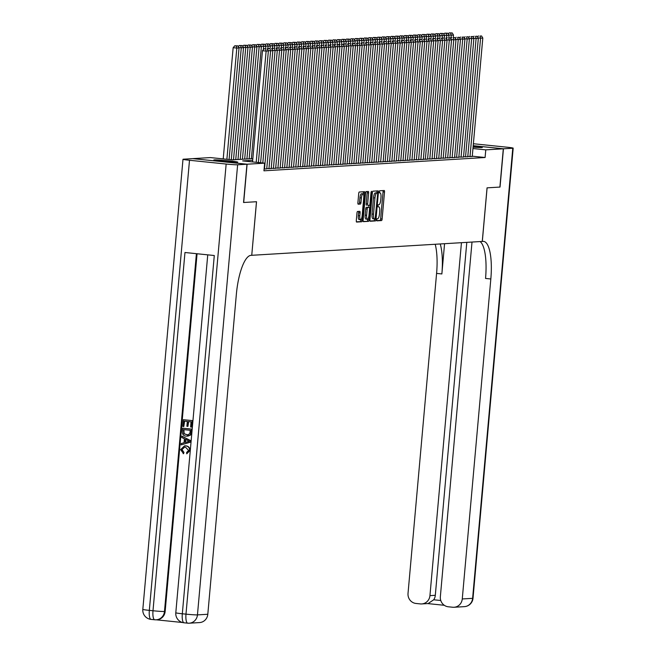 <?xml version="1.0" encoding="UTF-8"?>
<svg xmlns="http://www.w3.org/2000/svg" width="656" height="656" viewBox="0 0 656 656"><rect width="100%" height="100%" fill="white"/><g stroke="black" fill="none" stroke-linecap="round" stroke-linejoin="round"><path stroke-width="0.98" d="M376.667 219.809L376.864 220.842L381.538 220.564A1.509 0.435 95.9 0 0 382.112 219.03L384.523 191.987A1.509 0.435 95.9 0 0 384.244 190.511A1.509 0.435 95.9 0 0 384.219 190.511L379.562 190.789L379.357 192.889L379.98 192.856A4.83 1.386 95.9 0 1 380.045 192.856A4.83 1.386 95.9 0 1 380.947 197.579L380.751 199.834A4.83 1.386 95.9 0 1 378.914 204.729L378.315 204.762L377.913 205.836L378.11 206.87L378.725 206.829A4.83 1.386 95.9 0 1 378.791 206.829A4.83 1.386 95.9 0 1 379.701 211.552L379.504 213.807A4.83 1.386 95.9 0 1 377.667 218.702L377.069 218.735L376.667 219.809M214.356 159.9A12.005 0.541 -174.9 0 1 227.575 160.695A12.005 0.541 -174.9 0 1 237.743 162.139A12.005 0.541 -174.9 0 1 237.226 162.253A12.005 0.541 -174.9 0 1 223.999 161.45A12.005 0.541 -174.9 0 1 213.831 160.007A12.005 0.541 -174.9 0 1 214.356 159.9M473.165 146.075A12.005 0.541 -174.9 0 1 482.34 147.42A12.005 0.541 -174.9 0 1 481.816 147.534A12.005 0.541 -174.9 0 1 473.074 147.124M357.553 211.47A1.509 0.435 95.9 0 0 356.979 212.995L356.306 220.588A1.509 0.435 95.9 0 0 356.585 222.064A1.509 0.435 95.9 0 0 356.61 222.064L361.784 221.753A1.509 0.435 95.9 0 0 362.358 220.219L364.769 193.176A1.509 0.435 95.9 0 0 364.49 191.7A1.509 0.435 95.9 0 0 364.465 191.7L359.291 192.003A1.509 0.435 95.9 0 0 358.717 193.536L357.897 202.704A1.509 0.435 95.9 0 0 358.184 204.18A1.509 0.435 95.9 0 0 358.209 204.18L360.423 204.049A1.509 0.435 95.9 0 0 360.989 202.515L361.399 197.973A4.043 1.164 95.9 0 1 362.981 193.881A4.043 1.164 95.9 0 1 363.744 197.833L362.153 215.635A4.043 1.164 95.9 0 1 360.57 219.727A4.043 1.164 95.9 0 1 359.808 215.775L360.07 212.815A1.509 0.435 95.9 0 0 359.791 211.339A1.509 0.435 95.9 0 0 359.767 211.33L357.553 211.47M473.197 145.698L503.308 148.797L499.897 187.075L487.055 187.846L482.267 241.433L251.748 255.299L256.529 201.72L243.688 202.491L247.099 164.213L192.856 158.629L210.396 157.579L232.388 159.843L252.839 158.613M503.308 148.797L485.776 149.855L472.943 148.535M252.691 160.294L242.646 160.9L264.639 163.164L263.95 170.814L485.096 157.506L485.776 149.855M264.639 163.164L247.099 164.213M369.943 219.768A1.509 0.435 95.9 0 0 370.23 221.244A1.509 0.435 95.9 0 0 370.246 221.244L375.421 220.933A1.509 0.435 95.9 0 0 375.995 219.399L378.405 192.347A1.509 0.435 95.9 0 0 378.127 190.871A1.509 0.435 95.9 0 0 378.102 190.871L372.928 191.183A1.509 0.435 95.9 0 0 372.354 192.716L369.943 219.768M368.598 221.343L363.424 221.654A1.509 0.435 95.9 0 0 363.424 221.654A1.509 0.435 95.9 0 1 363.121 220.178L365.54 193.126A1.509 0.435 95.9 0 1 366.114 191.593L368.328 191.462A1.509 0.435 95.9 0 0 368.328 191.462A1.509 0.435 95.9 0 1 368.631 192.938L367.647 203.909A1.509 0.435 95.9 0 0 367.934 205.385A1.509 0.435 95.9 0 0 367.95 205.385L369.426 205.295A1.509 0.435 95.9 0 0 369.992 203.77L371.017 192.347L371.427 191.281L371.632 192.315L369.172 219.809A1.509 0.435 95.9 0 1 368.598 221.343L363.211 221.425M467.794 156.497L472.238 156.513M463.325 156.759L467.769 156.784M458.856 157.03L463.521 157.071L473.87 38.589L469.171 38.466M454.387 157.301L458.831 157.317M449.926 157.571L454.583 157.612L464.94 39.13L460.233 39.007M445.457 157.834L449.893 157.858M440.988 158.104L445.432 158.129M436.519 158.375L440.963 158.391M432.05 158.645L436.494 158.662M427.589 158.916L432.025 158.932M423.12 159.178L427.556 159.203M418.651 159.449L423.309 159.49L433.665 41.008L428.958 40.885M414.182 159.72L418.626 159.736M409.713 159.99L414.157 160.007M405.244 160.253L409.688 160.277M400.783 160.523L405.219 160.548M396.314 160.794L400.759 160.81M391.845 161.064L396.29 161.081M387.376 161.335L391.821 161.351M382.907 161.597L387.352 161.622M378.446 161.868L383.104 161.909L393.461 43.427L388.754 43.312M373.977 162.139L378.414 162.155M369.508 162.409L373.953 162.426M365.039 162.672L369.484 162.696M360.57 162.942L365.015 162.967M356.101 163.213L360.546 163.229M351.641 163.483L356.077 163.5M347.172 163.754L351.616 163.77M342.703 164.016L347.147 164.041M338.234 164.287L342.899 164.328L353.248 45.846L348.549 45.731M333.765 164.558L338.209 164.574M329.304 164.828L333.74 164.845M324.835 165.099L329.271 165.115M320.366 165.361L324.81 165.386M315.897 165.632L320.341 165.656M311.428 165.902L315.872 165.919M306.967 166.173L311.403 166.189M302.498 166.435L306.934 166.46M298.029 166.706L302.687 166.747L313.043 48.265L308.336 48.15M293.56 166.977L298.004 166.993M289.091 167.247L293.535 167.264M284.622 167.518L289.066 167.534M280.161 167.78L284.597 167.805M275.692 168.051L280.128 168.075M271.223 168.321L275.668 168.338M266.754 168.592L271.199 168.608M264.114 169.043L266.73 168.879M485.096 157.506L472.263 156.185M246.968 164.221L192.725 158.637L183.385 159.203A9.233 0.418 5.1 0 0 182.991 159.285A9.233 0.418 5.1 0 0 189.502 160.269L226.156 164.041A9.233 0.418 5.1 0 0 237.628 164.787L246.968 164.221L243.548 202.499L256.488 201.72L251.748 255.299M376.708 220.613L380.07 220.408A1.509 0.435 95.9 0 0 380.644 218.883L383.063 191.831A1.509 0.435 95.9 0 0 382.973 190.584M376.872 192.946L376.946 192.2A1.509 0.435 95.9 0 0 376.856 190.953M370.033 221.015L373.953 220.777A1.509 0.435 95.9 0 0 374.527 219.252L374.56 218.891M375.125 218.858L377.643 194.045L377.446 193.012L376.798 193.044A4.83 1.386 95.9 0 0 374.961 197.94L373.518 214.168A4.83 1.386 95.9 0 0 374.428 218.891A4.83 1.386 95.9 0 0 374.494 218.891L375.125 218.858M375.995 192.856L375.33 192.897A4.83 1.386 95.9 0 0 373.502 197.792L374.961 197.94M374.363 218.883L373.026 218.743A4.83 1.386 95.9 0 1 372.961 218.743A4.83 1.386 95.9 0 1 372.05 214.02L373.502 197.792M366.466 205.238L366.491 205.238A1.509 0.435 95.9 0 1 366.466 205.238A1.509 0.435 95.9 0 1 366.187 203.762L367.163 192.79A1.509 0.435 95.9 0 0 367.073 191.536M368.992 205.328L368.803 207.353M367.762 219.088L367.713 219.662L369.172 219.809M366.63 215.291A4.043 1.164 95.9 0 0 367.393 219.243A4.043 1.164 95.9 0 0 368.984 215.152L369.541 208.879A1.509 0.435 95.9 0 0 369.254 207.403A1.509 0.435 95.9 0 0 369.238 207.403L367.77 207.493A1.509 0.435 95.9 0 0 367.196 209.018L366.63 215.291L365.171 215.143A4.043 1.164 95.9 0 0 365.925 219.088L367.393 219.243M367.811 207.255A1.509 0.435 95.9 0 0 367.786 207.255A1.509 0.435 95.9 0 0 367.77 207.247L366.302 207.337A1.509 0.435 95.9 0 0 365.728 208.87L367.196 209.018M365.171 215.143L365.728 208.87M367.139 221.187A1.509 0.435 95.9 0 0 367.713 219.662M360.57 219.727L359.103 219.58A4.043 1.164 95.9 0 1 358.34 215.627L358.611 212.659A1.509 0.435 95.9 0 0 358.52 211.412M362.981 193.881L361.522 193.733A4.043 1.164 95.9 0 0 359.931 197.817L361.399 197.973M357.987 203.95L358.955 203.893A1.509 0.435 95.9 0 0 359.529 202.368L359.931 197.817M363.219 193.996L363.301 193.02A1.509 0.435 95.9 0 0 363.219 191.773M356.388 221.835L360.316 221.597A1.509 0.435 95.9 0 0 360.89 220.072L360.931 219.58M450.967 38.409L451.254 35.17L453.485 35.03L453.271 37.433M450.664 33.046L452.23 32.948L449.204 32.89L450.664 33.046L451.254 35.17L448.786 34.916M453.485 35.03L452.23 32.948M449.204 32.89L448.245 34.022M469.999 156.686L480.569 38.187L478.101 37.933M472.23 156.546L482.808 38.048L480.569 38.187L479.987 36.064L481.553 35.965L479.987 36.064M477.568 37.039L478.519 35.908M481.553 35.965L482.808 38.048M503.447 148.789L500.028 187.067L487.096 187.846L482.316 241.424L483.07 241.383A38.466 11.054 -84.1 0 1 483.595 241.392A38.466 11.054 -84.1 0 1 490.827 278.98L462.267 598.953L472.615 598.338L512.779 148.231L503.447 148.789L473.197 145.681M461.447 242.679L429.942 595.632A9.233 8.831 -93.4 0 1 420.332 603.914L416.002 603.463A9.233 8.831 -93.4 0 1 408.024 593.377L436.584 273.404A38.466 11.054 -84.1 0 0 435.199 244.262M440.233 243.958A38.466 11.054 -84.1 0 1 441.865 273.946L444.563 243.696M512.779 148.231A9.233 0.418 5.1 0 0 513.181 148.141A9.233 0.418 5.1 0 0 506.67 147.165L473.378 143.738M472.008 242.048L440.356 596.698A9.233 8.831 -93.4 0 0 448.327 606.792L452.656 607.235A9.233 8.831 -93.4 0 0 462.267 598.953M466.801 242.359L435.305 595.304A9.233 8.831 86.6 0 1 433.714 599.781L440.775 600.502M480.077 241.564A38.466 11.054 -84.1 0 1 485.547 278.439L490.827 278.98M421.701 603.938L428.114 603.553L433.714 599.781M184.623 447.121L181.983 449.606L183.951 452.41L183.549 453.673L180.597 449.647L184.541 445.834L185.91 445.834C188.608 446.178 189.961 447.736 189.978 450.524L186.747 453.829L186.599 452.501L188.608 450.385L185.443 447.154L184.443 447.13L181.983 449.606M184.73 445.826L185.91 445.834M181.917 436.133L190.74 440.668L190.609 442.128L181.138 444.891L181.253 443.513L184.057 442.751L184.41 438.831L181.794 437.511L181.917 436.133L190.388 440.684L190.256 442.144L181.138 444.891M187.911 426.375L186.894 426.269L187.321 421.439L184.279 421.127L183.795 426.539L182.778 426.441L183.377 419.725L192.536 420.611L191.954 427.089L190.584 427.007L191.044 421.824L188.338 421.546L187.911 426.375L188.69 421.578M184.631 421.16L183.795 426.539M197.071 253.749L165.148 611.458A9.233 8.831 86.6 0 1 156.907 619.764L156.235 619.805A9.233 8.831 -93.4 0 0 164.476 611.499L165.148 611.458M156.218 619.805L182.598 622.519M182.622 428.204L191.421 429.114L190.863 433.862L190.117 435.133L186.394 436.199C183.582 435.92 182.229 434.354 182.327 431.492L182.622 428.204L191.773 429.09L191.224 433.837L190.478 435.108L187.641 436.215M251.699 255.307L250.945 255.348A38.466 11.054 95.9 0 0 236.357 294.298L207.804 614.27A9.233 8.831 86.6 0 1 199.563 622.577L189.215 623.2A9.233 8.831 -93.4 0 0 197.456 614.893L207.804 614.27M237.628 164.787L197.456 614.893A9.233 0.418 -174.9 0 1 185.984 614.147L182.319 613.77L214.291 255.52L184.967 252.503L152.996 610.752L149.33 610.375A9.233 0.418 -174.9 0 1 142.819 609.391L182.991 159.285M183.377 419.725L192.536 420.611M192.175 420.635L191.601 427.105M183.524 429.606L183.778 433.731L187.559 434.936L189.805 433.665L190.289 430.303L183.524 429.606M183.877 429.639L184.139 433.714L187.731 434.92M187.739 440.52L185.386 439.323L185.107 442.464L189.305 441.316L187.739 440.52M185.73 439.495L185.468 442.365M181.622 449.631L183.951 452.41M185.55 445.859C188.247 446.195 189.609 447.761 189.617 450.549L189.978 450.524M189.617 450.549L186.747 453.829M183.598 452.435L183.188 453.698M446.498 38.679L446.785 35.44L449.016 35.301L448.802 37.704M446.203 33.317L447.761 33.218L444.735 33.161L446.203 33.317L446.785 35.44L444.317 35.186M449.016 35.301L447.761 33.218M444.735 33.161L443.776 34.284M442.029 38.95L442.316 35.703L444.555 35.572L444.342 37.966L442.784 38.064L444.342 37.966M441.734 33.579L443.292 33.489L440.266 33.431L441.734 33.579L442.316 35.703L439.848 35.449M444.555 35.572L443.292 33.489M440.266 33.431L439.307 34.555M437.56 39.212L437.847 35.973L440.086 35.842L439.873 38.237L438.315 38.335L439.873 38.237M437.265 33.85L438.831 33.759L435.797 33.702L437.265 33.85L437.847 35.973L435.379 35.719M440.086 35.842L438.831 33.759M435.797 33.702L434.846 34.825M433.091 39.483L433.386 36.244L435.617 36.113L435.404 38.507L433.846 38.597L435.412 38.507M432.796 34.12L434.362 34.03L431.328 33.973L432.796 34.12L433.386 36.244L430.918 35.99M435.617 36.113L434.362 34.03M431.328 33.973L430.377 35.096M465.53 156.956L476.108 38.458L473.64 38.204M467.761 156.817L478.339 38.319L476.108 38.458L475.518 36.334L477.084 36.236L475.518 36.334M473.099 37.302L474.05 36.178M477.084 36.236L478.339 38.319M461.061 157.219L471.639 38.72L471.049 36.597L472.615 36.506L471.049 36.597M468.63 37.572L469.581 36.449M472.615 36.506L473.87 38.589M456.592 157.489L467.17 38.991L464.702 38.737M458.831 157.358L469.401 38.86L467.17 38.991L466.58 36.867L468.146 36.777L466.58 36.867M464.161 37.843L465.12 36.72M468.146 36.777L469.401 38.86M452.123 157.76L462.701 39.262L462.119 37.138L463.677 37.048L462.119 37.138M459.692 38.114L460.651 36.99M463.677 37.048L464.94 39.13M428.63 39.754L428.917 36.515L431.148 36.375L430.935 38.778L429.377 38.868L430.943 38.778M428.327 34.391L429.893 34.292L426.859 34.235L428.327 34.391L428.917 36.515L426.449 36.26M431.148 36.375L429.893 34.292M426.859 34.235L425.908 35.367M447.663 158.03L458.232 39.532L455.764 39.278M449.893 157.891L460.471 39.393L458.232 39.532L457.65 37.408L459.216 37.31L457.65 37.408M455.223 38.384L456.182 37.253M459.216 37.31L460.471 39.393M424.161 40.024L424.448 36.785L426.679 36.646L426.466 39.04L424.908 39.139L426.474 39.04M423.858 34.661L425.424 34.563L422.398 34.506L423.858 34.661L424.448 36.785L421.98 36.531M426.679 36.646L425.424 34.563M422.398 34.506L421.439 35.629M443.194 158.293L453.772 39.803L451.303 39.549M445.424 158.162L456.002 39.663L453.772 39.803L453.181 37.679L454.747 37.581L453.181 37.679M450.762 38.647L451.713 37.523M454.747 37.581L456.002 39.663M419.692 40.287L419.979 37.048L422.218 36.916L421.997 39.311L420.447 39.409L422.005 39.311M419.397 34.924L420.955 34.834L417.929 34.776L419.397 34.924L419.979 37.048L417.511 36.793M422.218 36.916L420.955 34.834M417.929 34.776L416.97 35.9M438.725 158.563L449.303 40.065L446.834 39.811M440.955 158.432L451.533 39.934L449.303 40.065L448.712 37.941L450.278 37.851L448.712 37.941M446.293 38.917L447.244 37.794M450.278 37.851L451.533 39.934M415.223 40.557L415.51 37.318L417.749 37.187L417.536 39.581L415.978 39.672L417.536 39.581M414.928 35.194L416.486 35.104L413.46 35.047L414.928 35.194L415.51 37.318L413.042 37.064M417.749 37.187L416.486 35.104M413.46 35.047L412.501 36.17M434.256 158.834L444.834 40.336L442.365 40.082M436.494 158.703L447.064 40.205L444.834 40.336L444.243 38.212M441.824 39.188L442.784 38.064M445.809 38.122L447.064 40.205M410.754 40.828L411.05 37.589L413.28 37.449L413.067 39.852L411.509 39.942L413.075 39.852M410.459 35.465L412.025 35.367L408.991 35.317L410.459 35.465L411.05 37.589L408.581 37.335M413.28 37.449L412.025 35.367M408.991 35.317L408.04 36.441M429.787 159.105L440.365 40.606L437.896 40.352M432.025 158.965L442.603 40.475L440.365 40.606L439.782 38.483M437.355 39.458L438.315 38.335M441.34 38.384L442.603 40.475M406.285 41.098L406.581 37.859L408.811 37.72L408.598 40.123L407.04 40.213L408.606 40.123M405.99 35.736L407.556 35.637L404.522 35.58L405.99 35.736L406.581 37.859L404.112 37.605M408.811 37.72L407.556 35.637M404.522 35.58L403.571 36.703M425.326 159.375L435.896 40.877L433.427 40.623M427.556 159.236L438.134 40.738L435.896 40.877L435.313 38.753M432.886 39.721L433.846 38.597M436.871 38.655L438.134 40.738M401.825 41.369L402.112 38.122L404.342 37.991L404.129 40.385L402.571 40.483L404.137 40.385M401.521 35.998L403.087 35.908L400.062 35.85L401.521 35.998L402.112 38.122L399.643 37.868M404.342 37.991L403.087 35.908M400.062 35.85L399.102 36.974M420.857 159.638L431.427 41.139L430.844 39.016M428.425 39.991L429.377 38.868M432.411 38.925L433.665 41.008M397.356 41.631L397.643 38.392L399.881 38.261L399.66 40.656L398.102 40.754L399.668 40.656M397.06 36.269L398.618 36.178L395.593 36.121L397.06 36.269L397.643 38.392L395.174 38.138M399.881 38.261L398.618 36.178M395.593 36.121L394.633 37.244M416.388 159.908L426.966 41.41L424.498 41.156M418.618 159.777L429.196 41.279L426.966 41.41L426.375 39.286M423.956 40.262L424.908 39.139M427.942 39.196L429.196 41.279M392.887 41.902L393.174 38.663L395.412 38.532L395.199 40.926L393.641 41.016L395.199 40.926M392.591 36.539L394.149 36.449L391.124 36.392L392.591 36.539L393.174 38.663L390.705 38.409M395.412 38.532L394.149 36.449M391.124 36.392L390.164 37.515M411.919 160.179L422.497 41.681L420.029 41.426M414.157 160.048L424.727 41.549L422.497 41.681L421.906 39.557M419.487 40.533L420.447 39.409M423.473 39.467L424.727 41.549M388.418 42.173L388.705 38.934L390.943 38.794L390.73 41.197L389.172 41.287L390.73 41.197M388.122 36.81L389.689 36.711L386.655 36.654L388.122 36.81L388.705 38.934L386.236 38.679M390.943 38.794L389.689 36.711M386.655 36.654L385.703 37.786M407.45 160.449L418.028 41.951L415.56 41.697M409.688 160.31L420.258 41.812L418.028 41.951L417.437 39.827M415.018 40.803L415.978 39.672M419.004 39.729L420.258 41.812M383.949 42.443L384.244 39.204L386.474 39.065L386.261 41.459L384.703 41.558L386.269 41.459M383.653 37.08L385.22 36.982L382.186 36.925L383.653 37.08L384.244 39.204L381.776 38.95M386.474 39.065L385.22 36.982M382.186 36.925L381.234 38.048M402.989 160.712L413.559 42.222L411.091 41.968M405.219 160.581L415.797 42.082L413.559 42.222L412.977 40.098M410.549 41.066L411.509 39.942M414.535 40L415.797 42.082M379.488 42.706L379.775 39.467L382.005 39.335L381.792 41.73L380.234 41.828L381.8 41.73M379.184 37.343L380.751 37.253L377.725 37.195L379.184 37.343L379.775 39.467L377.307 39.212M382.005 39.335L380.751 37.253M377.725 37.195L376.765 38.319M398.52 160.982L409.09 42.484L406.622 42.23M400.75 160.851L411.328 42.353L409.09 42.484L408.508 40.36M406.089 41.336L407.04 40.213M410.074 40.27L411.328 42.353M375.019 42.976L375.306 39.737L377.536 39.606L377.323 42L375.765 42.091L377.331 42M374.715 37.613L376.282 37.523L373.256 37.466L374.715 37.613L375.306 39.737L372.838 39.483M377.536 39.606L376.282 37.523M373.256 37.466L372.296 38.589M394.051 161.253L404.629 42.755L402.161 42.501M396.281 161.122L406.859 42.624L404.629 42.755L404.039 40.631M401.62 41.607L402.571 40.483M405.605 40.541L406.859 42.624M370.55 43.247L370.837 40.008L373.075 39.877L372.862 42.271L371.304 42.361L372.862 42.271M370.255 37.884L371.813 37.786L368.787 37.736L370.255 37.884L370.837 40.008L368.369 39.754M373.075 39.877L371.813 37.786M368.787 37.736L367.827 38.86M389.582 161.524L400.16 43.025L397.692 42.771M391.812 161.384L402.39 42.894L400.16 43.025L399.57 40.902M397.151 41.877L398.102 40.754M401.136 40.803L402.39 42.894M366.081 43.517L366.368 40.278L368.606 40.139L368.393 42.542L366.835 42.632L368.393 42.542M365.786 38.155L367.352 38.056L364.318 37.999L365.786 38.155L366.368 40.278L363.9 40.024M368.606 40.139L367.352 38.056M364.318 37.999L363.367 39.122M385.113 161.794L395.691 43.296L393.223 43.042M387.352 161.655L397.921 43.157L395.691 43.296L395.101 41.172M392.682 42.14L393.641 41.016M396.667 41.074L397.921 43.157M361.612 43.788L361.907 40.541L364.137 40.41L363.924 42.804L362.366 42.902L363.932 42.804M361.317 38.425L362.883 38.327L359.849 38.269L361.317 38.425L361.907 40.541L359.439 40.295M364.137 40.41L362.883 38.327M359.849 38.269L358.898 39.393M380.644 162.057L391.222 43.558L390.64 41.443M388.213 42.41L389.172 41.287M392.198 41.344L393.461 43.427M357.143 44.05L357.438 40.811L359.668 40.68L359.455 43.075L357.897 43.173L359.463 43.075M356.848 38.688L358.414 38.597L355.38 38.54L356.848 38.688L357.438 40.811L354.97 40.557M359.668 40.68L358.414 38.597M355.38 38.54L354.429 39.663M376.183 162.327L386.753 43.829L384.285 43.575M378.414 162.196L388.992 43.698L386.753 43.829L386.171 41.705M383.744 42.681L384.703 41.558M387.729 41.615L388.992 43.698M352.682 44.321L352.969 41.082L355.199 40.951L354.986 43.345L353.428 43.435L354.994 43.345M352.379 38.958L353.945 38.868L350.919 38.811L352.379 38.958L352.969 41.082L350.501 40.828M355.199 40.951L353.945 38.868M350.919 38.811L349.96 39.934M371.714 162.598L382.292 44.1L379.824 43.845M373.945 162.467L384.523 43.968L382.292 44.1L381.702 41.976M379.283 42.952L380.234 41.828M383.268 41.886L384.523 43.968M348.213 44.592L348.5 41.353L350.739 41.213L350.517 43.616L348.959 43.706L350.525 43.616M347.918 39.229L349.476 39.13L346.45 39.073L347.918 39.229L348.5 41.353L346.032 41.098M350.739 41.213L349.476 39.13M346.45 39.073L345.491 40.205M367.245 162.868L377.823 44.37L375.355 44.116M369.476 162.729L380.054 44.231L377.823 44.37L377.233 42.246M374.814 43.222L375.765 42.091M378.799 42.148L380.054 44.231M343.744 44.862L344.031 41.623L346.27 41.484L346.056 43.886L344.498 43.977L346.056 43.878M343.449 39.499L345.007 39.401L341.981 39.344L343.449 39.499L344.031 41.623L341.563 41.369M346.27 41.484L345.007 39.401M341.981 39.344L341.022 40.467M362.776 163.131L373.354 44.641L370.886 44.387M365.015 163L375.585 44.501L373.354 44.641L372.764 42.517M370.345 43.485L371.304 42.361M374.33 42.419L375.585 44.501M339.275 45.133L339.57 41.886L341.801 41.754L341.587 44.149M338.98 39.762L340.546 39.672L337.512 39.614L338.98 39.762L339.57 41.886L337.102 41.631M341.801 41.754L340.546 39.672M337.512 39.614L336.561 40.738M358.307 163.401L368.885 44.903L366.417 44.649M360.546 163.27L371.116 44.772L368.885 44.903L368.303 42.779M365.876 43.755L366.835 42.632M369.861 42.689L371.116 44.772M334.806 45.395L335.101 42.156L337.332 42.025L337.118 44.419M334.511 40.032L336.077 39.942L333.043 39.885L334.511 40.032L335.101 42.156L332.633 41.902M337.332 42.025L336.077 39.942M333.043 39.885L332.092 41.008M353.846 163.672L364.416 45.174L361.948 44.92M356.077 163.541L366.655 45.043L364.416 45.174L363.834 43.05M361.407 44.026L362.366 42.902M365.392 42.96L366.655 45.043M330.345 45.666L330.632 42.427L332.863 42.296L332.649 44.69M330.042 40.303L331.608 40.213L328.582 40.155L330.042 40.303L330.632 42.427L328.164 42.173M332.863 42.296L331.608 40.213M328.582 40.155L327.623 41.279M349.377 163.943L359.947 45.444L357.479 45.19M351.608 163.803L362.186 45.313L359.947 45.444L359.365 43.321M356.946 44.296L357.897 43.173M360.931 43.23L362.186 45.313M325.876 45.936L326.163 42.697L328.394 42.558L328.18 44.961M325.573 40.574L327.139 40.475L324.113 40.418L325.573 40.574L326.163 42.697L323.695 42.443M328.394 42.558L327.139 40.475M324.113 40.418L323.154 41.549M344.908 164.213L355.486 45.715L353.018 45.461M347.139 164.074L357.717 45.576L355.486 45.715L354.896 43.591M352.477 44.567L353.428 43.435M356.462 43.493L357.717 45.576M321.407 46.207L321.694 42.968L323.933 42.829L323.72 45.223L322.162 45.321L323.72 45.223M321.112 40.844L322.67 40.746L319.644 40.688L321.112 40.844L321.694 42.968L319.226 42.714M323.933 42.829L322.67 40.746M319.644 40.688L318.685 41.812M340.439 164.476L351.017 45.986L350.427 43.862M348.008 44.829L348.959 43.706M351.993 43.763L353.248 45.846M316.938 46.469L317.225 43.23L319.464 43.099L319.251 45.494L317.693 45.592L319.251 45.494M316.643 41.107L318.209 41.016L315.175 40.959L316.643 41.107L317.225 43.23L314.757 42.976M319.464 43.099L318.209 41.016M315.175 40.959L314.224 42.082M335.97 164.746L346.548 46.248L344.08 45.994M338.209 164.615L348.779 46.117L346.548 46.248L345.958 44.124M343.539 45.1L344.498 43.977M347.524 44.034L348.779 46.117M312.469 46.74L312.764 43.501L314.995 43.37L314.782 45.764L313.224 45.854L314.79 45.764M312.174 41.377L313.74 41.287L310.706 41.23L312.174 41.377L312.764 43.501L310.296 43.247M314.995 43.37L313.74 41.287M310.706 41.23L309.755 42.353M331.501 165.017L342.079 46.519L339.611 46.264M333.74 164.886L344.318 46.387L342.079 46.519L341.497 44.395L343.055 44.305L341.497 44.395M339.07 45.371L340.029 44.247M343.055 44.305L344.318 46.387M308.008 47.011L308.295 43.772L310.526 43.632L310.313 46.035L308.755 46.125L310.321 46.035M307.705 41.648L309.271 41.549L306.237 41.492L307.705 41.648L308.295 43.772L305.827 43.517M310.526 43.632L309.271 41.549M306.237 41.492L305.286 42.624M327.041 165.287L337.61 46.789L335.142 46.535M329.271 165.148L339.849 46.65L337.61 46.789L337.028 44.665L338.586 44.567L337.028 44.665M334.601 45.641L335.56 44.51M338.586 44.567L339.849 46.65M303.539 47.281L303.826 44.042L306.057 43.903L305.844 46.305L304.286 46.396L305.852 46.297M303.236 41.918L304.802 41.82L301.776 41.763L303.236 41.918L303.826 44.042L301.358 43.788M306.057 43.903L304.802 41.82M301.776 41.763L300.817 42.886M322.572 165.558L333.15 47.06L330.681 46.806M324.802 165.419L335.38 46.92L333.15 47.06L332.559 44.936L334.125 44.838L332.559 44.936M330.14 45.904L331.091 44.78M334.125 44.838L335.38 46.92M299.07 47.552L299.357 44.305L301.596 44.173L301.375 46.568L299.825 46.666L301.383 46.568M298.775 42.181L300.333 42.091L297.307 42.033L298.775 42.181L299.357 44.305L296.889 44.05M301.596 44.173L300.333 42.091M297.307 42.033L296.348 43.157M318.103 165.82L328.681 47.322L326.212 47.068M320.333 165.689L330.911 47.191L328.681 47.322L328.09 45.198L329.656 45.108L328.09 45.198M325.671 46.174L326.622 45.051M329.656 45.108L330.911 47.191M294.601 47.814L294.888 44.575L297.127 44.444L296.914 46.838L295.356 46.937L296.914 46.838M294.306 42.451L295.864 42.361L292.838 42.304L294.306 42.451L294.888 44.575L292.42 44.321M297.127 44.444L295.864 42.361M292.838 42.304L291.879 43.427M313.634 166.091L324.212 47.593L321.743 47.339M315.872 165.96L326.442 47.462L324.212 47.593L323.621 45.469M321.202 46.445L322.162 45.321M325.187 45.379L326.442 47.462M290.132 48.085L290.428 44.846L292.658 44.715L292.445 47.109L290.887 47.199L292.453 47.109M289.837 42.722L291.403 42.632L288.369 42.574L289.837 42.722L290.428 44.846L287.959 44.592M292.658 44.715L291.403 42.632M288.369 42.574L287.418 43.698M309.165 166.362L319.743 47.863L317.274 47.609M311.403 166.222L321.981 47.732L319.743 47.863L319.16 45.74M316.733 46.715L317.693 45.592M320.718 45.649L321.981 47.732M285.663 48.355L285.959 45.116L288.189 44.977L287.976 47.38L286.418 47.47L287.984 47.38M285.368 42.993L286.934 42.894L283.9 42.837L285.368 42.993L285.959 45.116L283.49 44.862M288.189 44.977L286.934 42.894M283.9 42.837L282.949 43.968M304.704 166.632L315.274 48.134L312.805 47.88M306.934 166.493L317.512 47.995L315.274 48.134L314.691 46.01M312.264 46.986L313.224 45.854M316.249 45.912L317.512 47.995M281.203 48.626L281.49 45.387L283.72 45.248L283.507 47.642L281.949 47.74L283.515 47.642M280.899 43.263L282.465 43.165L279.44 43.107L280.899 43.263L281.49 45.387L279.021 45.133M283.72 45.248L282.465 43.165M279.44 43.107L278.48 44.231M300.235 166.895L310.805 48.405L310.222 46.281M307.803 47.248L308.755 46.125M311.789 46.182L313.043 48.265M276.734 48.888L277.021 45.649L279.251 45.518L279.038 47.913L277.48 48.011L279.046 47.913M276.438 43.526L277.996 43.435L274.971 43.378L276.438 43.526L277.021 45.649L274.552 45.395M279.251 45.518L277.996 43.435M274.971 43.378L274.011 44.501M295.766 167.165L306.344 48.667L303.876 48.413M297.996 167.034L308.574 48.536L306.344 48.667L305.753 46.543M303.334 47.519L304.286 46.396M307.32 46.453L308.574 48.536M272.265 49.159L272.552 45.92L274.79 45.789L274.577 48.183L273.019 48.273L274.577 48.183M271.969 43.796L273.527 43.706L270.502 43.649L271.969 43.796L272.552 45.92L270.083 45.666M274.79 45.789L273.527 43.706M270.502 43.649L269.542 44.772M291.297 167.436L301.875 48.938L299.407 48.683M293.535 167.305L304.105 48.806L301.875 48.938L301.284 46.814M298.865 47.79L299.825 46.666M302.851 46.724L304.105 48.806M267.796 49.43L268.083 46.191L270.321 46.059L270.108 48.454L268.55 48.544L270.108 48.454M267.5 44.067L269.067 43.968L266.033 43.919L267.5 44.067L268.083 46.191L265.614 45.936M270.321 46.059L269.067 43.968M266.033 43.919L265.081 45.043M286.828 167.706L297.406 49.208L294.938 48.954M289.066 167.567L299.636 49.077L297.406 49.208L296.815 47.084M294.396 48.06L295.356 46.937M298.382 46.986L299.636 49.077M263.327 49.7L263.622 46.461L265.852 46.322L265.639 48.724L264.081 48.815L265.647 48.724M263.031 44.337L264.598 44.239L261.564 44.182L263.031 44.337L263.622 46.461L261.154 46.207M265.852 46.322L264.598 44.239M261.564 44.182L260.612 45.305M282.367 167.977L292.937 49.479L290.469 49.225M284.597 167.838L295.175 49.339L292.937 49.479L292.355 47.355M289.927 48.323L290.887 47.199M293.913 47.257L295.175 49.339M249.149 158.834L259.153 46.724L261.383 46.592L251.379 158.695M258.562 44.6L260.129 44.51L257.095 44.452L258.562 44.6L259.153 46.724L256.685 46.469M261.383 46.592L260.129 44.51M257.095 44.452L256.143 45.576M277.898 168.239L288.468 49.741L286 49.487M280.128 168.108L290.706 49.61L288.468 49.741L287.886 47.617M285.467 48.593L286.418 47.47M289.452 47.527L290.706 49.61M244.68 159.105L254.684 46.994L256.914 46.863L246.91 158.965M254.093 44.87L255.66 44.78L252.634 44.723L254.093 44.87L254.684 46.994L252.216 46.74M256.914 46.863L255.66 44.78M252.634 44.723L251.674 45.846M273.429 168.51L284.007 50.012L281.539 49.758M275.659 168.379L286.237 49.881L284.007 50.012L283.417 47.888M280.998 48.864L281.949 47.74M284.983 47.798L286.237 49.881M240.211 159.367L250.215 47.265L252.453 47.134L242.441 159.236M249.633 45.141L251.191 45.051L248.165 44.993L249.633 45.141L250.215 47.265L247.747 47.011M252.453 47.134L251.191 45.051M248.165 44.993L247.205 46.117M268.96 168.781L279.538 50.282L277.07 50.028M271.19 168.649L281.768 50.151L279.538 50.282L278.948 48.159M276.529 49.134L277.48 48.011M280.514 48.068L281.768 50.151M235.742 159.638L245.746 47.535L247.984 47.396L237.98 159.506M245.164 45.412L246.73 45.313L243.696 45.256L245.164 45.412L245.746 47.535L243.278 47.281M247.984 47.396L246.73 45.313M243.696 45.256L242.736 46.387M264.491 169.051L275.069 50.553L272.601 50.299M266.73 168.912L277.299 50.414L275.069 50.553L274.479 48.429M272.06 49.405L273.019 48.273M276.045 48.331L277.299 50.414M231.289 159.728L241.285 47.806L243.515 47.667L233.511 159.769M240.695 45.682L242.261 45.584L239.227 45.526L240.695 45.682L241.285 47.806L238.817 47.552M243.515 47.667L242.261 45.584M239.227 45.526L238.276 46.65M260.612 162.745L270.6 50.824L268.132 50.569M262.81 162.975L272.839 50.684L270.6 50.824L270.018 48.7M267.591 49.667L268.55 48.544M271.576 48.601L272.839 50.684M226.886 159.277L236.816 48.068L239.046 47.937L229.092 159.498M236.226 45.945L237.792 45.854L234.758 45.797L236.226 45.945L236.816 48.068L233.151 47.691L223.22 158.9M239.046 47.937L237.792 45.854M234.758 45.797L233.151 47.691M256.209 162.294L266.131 51.086L262.466 50.709L252.544 161.917M258.407 162.516L268.37 50.955L266.131 51.086L265.549 48.962M262.466 50.709L264.081 48.815M267.107 48.872L268.37 50.955M383.063 191.831L384.523 191.987M380.644 218.883L382.112 219.03M380.07 220.408L381.538 220.564M376.946 192.2L378.405 192.347M374.527 219.252L375.995 219.399M373.953 220.777L375.421 220.933M375.33 192.897L376.798 193.044M372.05 214.02L373.518 214.168M367.163 192.79L368.631 192.938M366.187 203.762L367.647 203.909M371.025 192.249L371.632 192.315M366.302 207.337L367.77 207.493M358.611 212.659L360.07 212.815M358.34 215.627L359.808 215.775M359.529 202.368L360.989 202.515M358.955 203.893L360.423 204.049M363.301 193.02L364.769 193.176M360.89 220.072L362.358 220.219M360.316 221.597L361.784 221.753M441.865 273.946L436.584 273.404M427.687 603.577L444.292 605.291L427.72 603.577M429.942 595.632L435.305 595.304M472.615 598.338A9.233 8.831 86.6 0 1 464.366 606.644A9.233 9.233 0 0 0 473.009 598.247A9.233 0.418 -174.9 0 1 472.615 598.338M189.502 160.269L149.33 610.375A9.233 2.657 95.9 0 0 151.069 619.395A9.233 2.657 95.9 0 0 151.192 619.395L154.611 619.748M207.747 254.848L175.8 612.786A9.233 0.418 -174.9 0 0 182.319 613.77A9.233 2.657 95.9 0 0 184.049 622.79L187.714 623.167A9.233 9.233 0 0 0 189.215 623.2A9.233 8.831 -93.4 0 1 187.846 623.167A9.233 2.657 -84.1 0 1 187.714 623.167A9.233 2.657 -84.1 0 1 185.984 614.147L226.156 164.041M187.591 623.143L184.18 622.79A9.233 2.657 95.9 0 1 184.049 622.79A9.233 9.233 0 0 1 175.8 612.786M196.406 253.683L164.476 611.499A9.233 0.418 -174.9 0 1 152.996 610.752A9.233 2.657 -84.1 0 0 154.734 619.772A9.233 9.233 0 0 0 156.235 619.805A9.233 8.831 -93.4 0 1 154.857 619.772A9.233 2.657 -84.1 0 1 154.734 619.772L151.069 619.395A9.233 9.233 0 0 1 142.819 609.391M372.961 218.743L374.428 218.891M454.026 607.267L464.366 606.644M473.009 598.247L513.181 148.141"/></g></svg>
